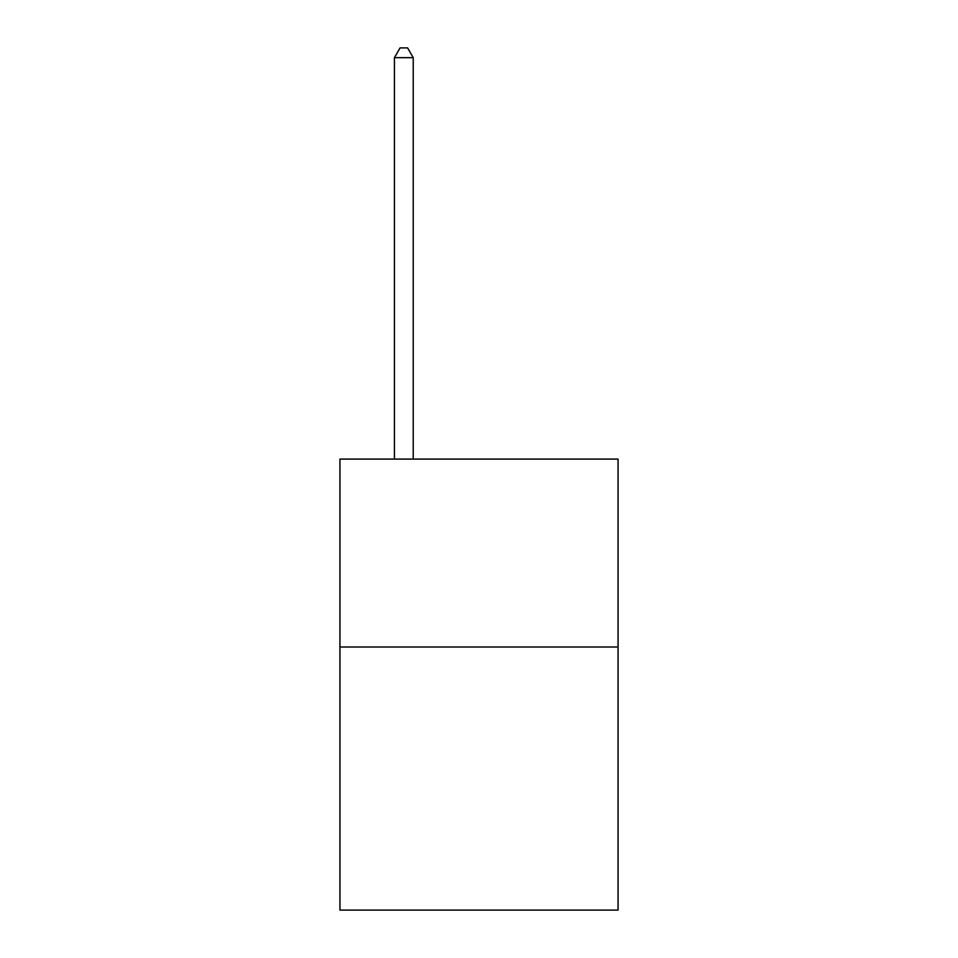 <?xml version="1.0" encoding="UTF-8"?>
<svg xmlns="http://www.w3.org/2000/svg" width="958" height="958" viewBox="0 0 958 958"><rect width="100%" height="100%" fill="white"/><g stroke="black" fill="none" stroke-linecap="round" stroke-linejoin="round"><path stroke-width="1.44" d="M618.066 647.009L618.066 910.1L339.934 910.1L339.934 459.086L618.066 459.086L618.066 647.009L339.934 647.009M413.221 459.086L413.221 57.672L394.433 57.672L394.433 459.086M394.433 57.672L400.073 47.9L407.593 47.9L413.221 57.672"/></g></svg>
